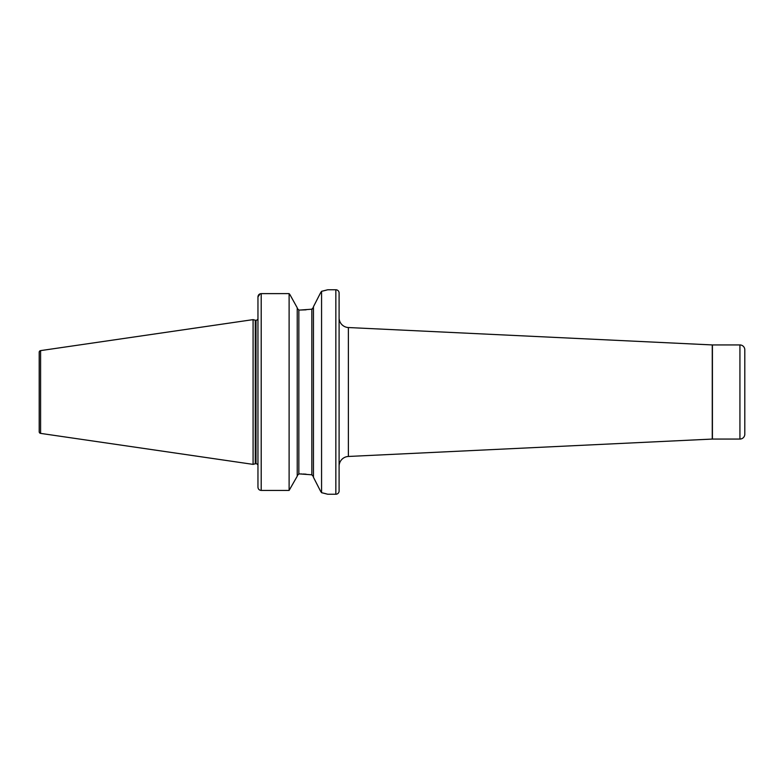 <?xml version="1.0" encoding="UTF-8"?>
<svg xmlns="http://www.w3.org/2000/svg" width="784" height="784" viewBox="0 0 784 784"><rect width="100%" height="100%" fill="white"/><g stroke="black" fill="none" stroke-linecap="round" stroke-linejoin="round"><path stroke-width="1.18" d="M712.421 344.94L712.421 439.06L739.929 439.06L739.929 344.94L712.421 344.94A3.244 3.244 0 0 1 712.264 344.931L348.37 327.536A9.741 9.741 0 0 1 339.1 317.804M712.421 439.06A3.244 3.244 0 0 0 712.264 439.069L348.37 456.464A9.741 9.741 0 0 0 339.1 466.196M313.453 306.711L320.538 292.853L313.453 306.711L313.453 477.289L320.538 491.147L313.453 477.289M301.977 473.967L298.851 473.948L297.224 475.643L298.851 473.948L298.851 310.052L297.224 308.357L298.851 310.052L299.988 310.052L311.836 309.2L313.453 307.279L312.15 309.131M739.929 439.06A4.871 4.871 0 0 0 744.8 434.189L744.8 349.811A4.871 4.871 0 0 0 739.929 344.94M335.846 494.234A3.244 3.244 0 0 0 339.1 490.99L339.1 293.01A3.244 3.244 0 0 0 335.846 289.766L335.846 494.234L327.741 494.234L321.567 492.685L321.567 291.315L320.538 292.853M257.956 320.274L257.642 319.392A1.95 1.95 0 0 1 256.005 320.274L256.005 463.726A1.95 1.95 0 0 1 257.642 464.608L257.956 463.726L257.956 464.785M256.005 320.274L256.005 463.726M255.77 320.274A1.95 1.95 0 0 1 255.261 320.215L253.085 319.627L253.085 464.373L255.261 463.785A1.95 1.95 0 0 1 255.77 463.726M39.2 431.778L39.2 352.222L39.2 431.778A1.627 1.627 0 0 0 40.592 433.385L253.085 464.373M39.2 352.222A1.627 1.627 0 0 1 40.592 350.615L253.085 319.627M321.567 291.315L327.741 289.766L335.846 289.766M261.013 293.628L289.11 293.618L289.972 294.696L289.11 293.618L261.199 293.618C259.21 293.833 258.122 294.931 257.956 296.911L257.956 487.168C258.122 489.128 259.2 490.216 261.199 490.431L289.11 490.431L297.224 476.221L289.11 490.431L261.199 490.431C259.21 490.225 258.132 489.138 257.956 487.168M289.11 293.618L289.11 490.431M297.224 307.779L289.972 294.696L297.224 307.779L297.224 476.221M299.988 473.948L311.836 474.8L313.453 476.721L311.836 474.8L311.836 309.2M257.956 296.911L260.18 293.794M306.093 309.827L299.988 310.052M306.093 474.173L303.202 474.006M320.538 491.147L321.567 492.685M326.007 493.763L324.204 493.303M323.606 493.156L321.94 492.773M321.773 291.266L323.802 290.795M324.243 290.688L326.144 290.198M712.264 439.069L712.264 344.931M348.37 327.536L348.37 456.464M255.261 320.215L255.261 463.785M40.592 350.615L40.592 433.385M261.199 293.618L261.199 490.431"/></g></svg>
